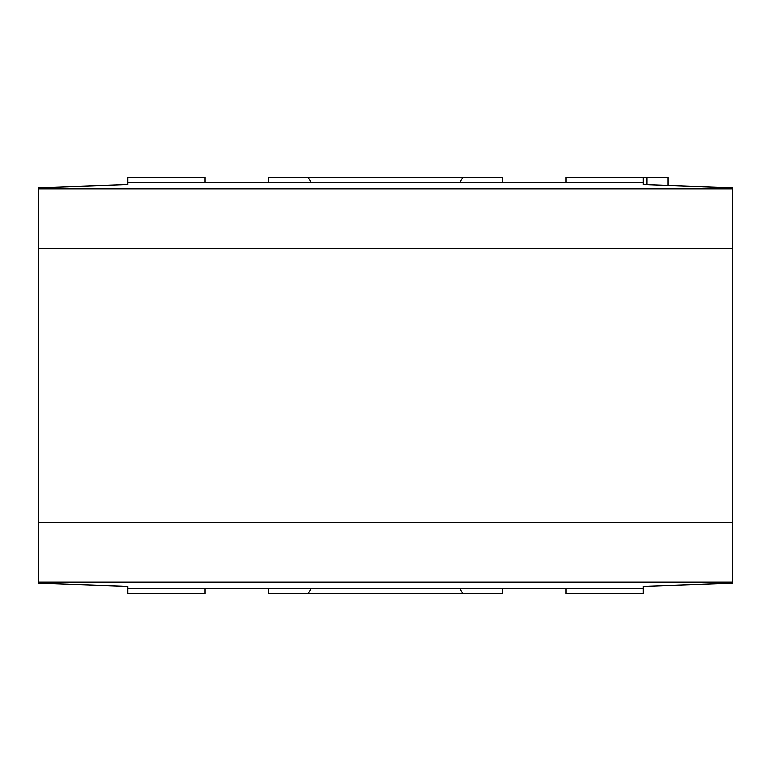 <?xml version="1.0" encoding="UTF-8"?>
<svg xmlns="http://www.w3.org/2000/svg" width="771" height="771" viewBox="0 0 771 771"><rect width="100%" height="100%" fill="white"/><g stroke="black" fill="none" stroke-linecap="round" stroke-linejoin="round"><path stroke-width="1.16" d="M565.914 182.284L565.914 177.33L643.236 177.33L643.236 184.616L732.45 187.69L732.45 248.291L38.55 248.291L38.55 187.69L127.764 184.616L127.764 177.33L205.086 177.33L205.086 182.284M205.086 588.716L205.086 593.67L127.764 593.67L127.764 588.716L643.236 588.716L643.236 593.67L565.914 593.67L565.914 588.716M268.53 182.284L268.53 177.33L462.822 177.33L459.959 182.284M502.47 182.284L502.47 177.33L462.822 177.33M643.236 177.33L668.014 177.33L668.014 185.464M308.178 177.33L311.041 182.284M268.53 588.716L268.53 593.67L308.178 593.67L311.041 588.716M308.178 593.67L462.822 593.67L459.959 588.716M502.47 588.716L502.47 593.67L462.822 593.67M646.946 184.741L646.946 177.33M643.236 588.716L643.236 586.384L732.45 583.31L732.45 582.086L38.55 582.086L38.55 248.291M732.45 248.291L732.45 582.086M38.55 582.086L38.55 583.31L127.764 586.384L127.764 588.716M127.764 182.284L643.236 182.284M732.45 522.709L38.55 522.709M732.45 188.914L38.55 188.914"/></g></svg>
